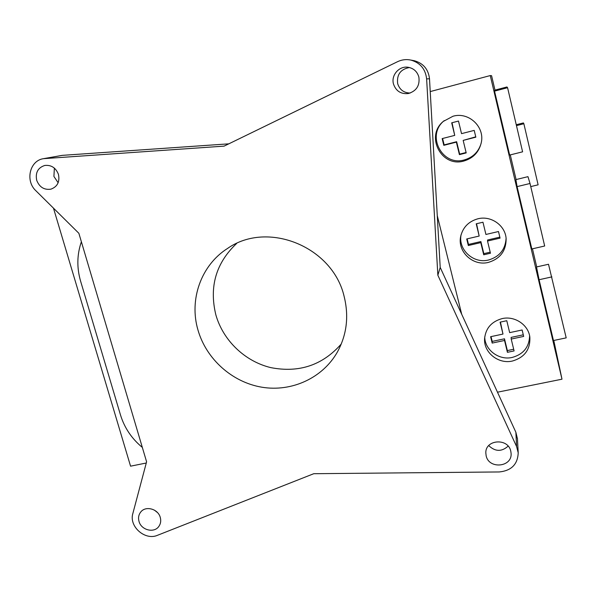 <?xml version="1.0" encoding="UTF-8"?>
<svg xmlns="http://www.w3.org/2000/svg" width="596" height="596" viewBox="0 0 596 596"><rect width="100%" height="100%" fill="white"/><g stroke="black" fill="none" stroke-linecap="round" stroke-linejoin="round"><path stroke-width="0.89" d="M430.23 91.575L490.262 75.565L491.581 75.692L494.985 90.115M516.255 124.743L523.415 122.918L523.862 123.737L538.113 184.82L530.753 186.6M437.27 215.633L461.706 314.263M497.481 392.198L561.991 379.19L490.262 75.565M477.858 218.799C490.97 215.312 505.386 225.437 506.131 238.691C506.153 250.849 500.245 258.746 488.422 262.389C472.941 266.479 457.08 251.542 460.715 236.299C462.95 227.255 468.665 221.421 477.858 218.799M502.055 318.622C514.579 315.589 528.391 324.76 529.837 337.09C530.462 349.457 524.629 357.444 512.344 361.049C498.45 364.342 483.728 352.608 484.57 338.945C485.569 328.403 491.402 321.624 502.055 318.622M452.99 116.242C468.463 111.616 484.712 126.508 481.359 142.258C479.184 151.935 473.351 158.193 463.852 161.032C441.517 167.774 425.008 136.193 443.282 121.428L452.99 116.242M146.273 463.01L130.569 466.176L53.476 208.16M553.788 340.472L561.991 379.19M78.866 233.289L146.594 461.796L132.856 513.484C128.758 526.454 145.081 540.863 157.545 535.275L313.764 473.708L499.329 471.95C511.435 470.676 517.73 464.291 518.207 452.796L516.598 446.546L437.851 275.225L426.624 78.881C425.477 69.017 420.202 62.744 410.808 60.069C406.248 59.123 401.838 59.66 397.592 61.671L224.096 146.132L43.493 158.67C29.711 160.547 25.01 180.819 35.894 190.757L78.866 233.289M81.376 241.76C76.966 254.566 76.705 267.686 80.587 281.118L120.504 415.01C124.475 427.891 131.753 438.693 142.332 447.417M228.812 143.837L62.26 155.362L43.493 158.67M54.37 168.124L53.916 176.446L58.14 182.741M154.453 510.161L157.463 512.56M139.017 521.44C141.237 530.157 154.133 533.427 158.841 526.417C160.704 523.772 161.181 520.777 160.264 517.417C158.096 508.835 145.536 505.453 140.671 512.106C138.6 514.81 138.056 517.917 139.017 521.44M486.15 455.806C488.876 469.514 512.426 467.204 511.085 453.265L510.772 451.15C508.142 437.762 485.338 439.438 485.815 452.893L486.15 455.806M393.457 83.902C395.908 91.054 400.87 94.265 408.334 93.535C416.455 91.054 419.964 85.556 418.861 77.04C417.215 71.505 413.587 68.235 407.969 67.244C399.134 65.813 390.969 75.245 393.457 83.902M36.706 180.327C39.448 187.181 44.178 190.124 50.921 189.163C57.402 186.742 59.92 181.84 58.468 174.449C55.89 167.811 51.331 164.816 44.789 165.45C37.92 167.685 35.224 172.646 36.706 180.327M197.961 329.983C206.246 359.083 232.209 382.304 261.987 387.229C291.749 392.153 322.682 378.065 337.403 351.99C346.775 334.825 349.032 316.372 344.175 296.607C332.821 246.655 267.649 220.259 227.59 248.413C201.053 265.175 188.962 299.609 197.961 329.983M517.455 438.827L515.875 432.271L440.206 267.425L429.5 78.776C428.405 69.307 423.346 63.295 414.332 60.725L413.125 60.501M437.851 275.225L440.206 267.425M409.467 67.519C400.594 69.196 396.653 74.552 397.651 83.596C399.625 89.735 403.805 92.887 410.197 93.043M488.727 445.592C495.187 451.738 501.661 451.917 508.142 446.121M236.642 243.466C215.975 262.978 209.047 286.773 215.849 314.844C223.105 340.495 244.919 361.429 270.845 367.628C299.095 373.103 322.578 365.214 341.292 343.966M510.28 154.9L516.099 179.56M532.452 248.808L536.72 266.919M517.097 186.615L515.875 179.612L527.967 176.662L530.023 183.486L517.097 186.615L531.826 248.957L544.669 246.006L530.023 183.486M539.089 279.733L536.504 266.963L548.506 264.259L566.2 337.865L553.453 340.54L539.089 279.733L551.911 276.879M494.546 91.128L494.762 90.175L506.943 86.964L507.576 87.701L522.603 151.824L509.647 155.057L494.546 91.128L507.576 87.701M506.093 238.34C505.333 249.53 499.485 256.749 488.549 260.005C473.425 263.998 457.855 249.612 461.11 234.653M498.487 231.524L500.074 238.124L487.513 241.045L490.463 253.233L483.728 254.79L480.771 242.617L468.314 245.522L466.713 238.966L479.177 236.046L476.211 223.813L482.961 222.219L485.919 234.466L498.487 231.524M529.62 335.846C529.203 347.103 523.385 354.307 512.165 357.451C498.927 360.565 484.757 349.934 484.734 336.889M522.126 329.983L523.675 336.412L511.219 339.05L514.087 350.917L507.412 352.318L504.536 340.465L492.177 343.08L490.612 336.703L502.979 334.065L500.089 322.153L506.779 320.708L509.669 332.635L522.126 329.983M481.121 143.412C478.469 151.95 472.859 157.456 464.291 159.929C442.239 166.589 425.946 135.419 443.99 120.839L444.243 120.615M474.207 130.39L475.839 137.169L463.167 140.403L466.199 152.919L459.412 154.632L456.372 142.131L443.804 145.335L442.157 138.6L454.733 135.381L451.686 122.821L458.488 121.055L461.535 133.638L474.207 130.39M499.835 237.141L487.58 239.994L487.513 241.045M490.203 252.175L483.818 253.65L480.883 241.559L468.501 244.442L467.137 238.869M479.177 236.046L476.554 223.731M523.288 334.81L511.137 337.396L511.219 339.05M513.685 349.256L507.352 350.582L504.492 338.804L492.214 341.411L491.037 336.613M502.979 334.065L500.431 322.078M475.757 136.834L463.167 140.403M466.094 152.501L459.658 154.126L456.64 141.706L444.154 144.888L442.59 138.495M454.733 135.381L452.036 122.724M483.728 254.79L483.818 253.65M480.771 242.617L480.883 241.559M468.314 245.522L468.501 244.442M492.177 343.08L492.214 341.411M504.536 340.465L504.492 338.804M507.412 352.318L507.352 350.582M443.804 145.335L444.154 144.888M456.372 142.131L456.64 141.706M459.412 154.632L459.658 154.126M516.464 125.629L523.862 123.737M516.598 446.546L515.875 432.271M426.624 78.881L429.5 78.776M45.281 158.447L62.26 155.362M517.425 438.291L518.207 452.796M414.332 60.725L410.808 60.069M228.298 247.966L227.59 248.413M460.715 236.299L461.006 235.055M484.57 338.945L484.608 338.141M443.282 121.428L443.99 120.839"/></g></svg>
